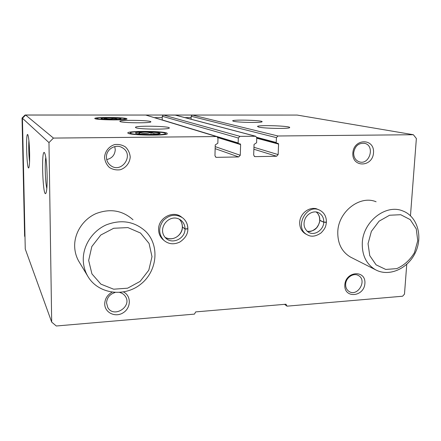 <?xml version="1.0" encoding="UTF-8"?>
<svg xmlns="http://www.w3.org/2000/svg" width="441" height="441" viewBox="0 0 441 441"><rect width="100%" height="100%" fill="white"/><g stroke="black" fill="none" stroke-linecap="round" stroke-linejoin="round"><path stroke-width="0.66" d="M258.652 127.08L257.489 126.44C258.382 124.764 291.931 125.988 289.616 127.631C289.158 128.948 263.999 128.502 258.652 127.08M233.532 121.292L232.633 120.806C233.217 119.384 263.939 120.365 262.064 121.755C261.844 122.901 238.09 122.521 233.532 121.292M406.756 264.357L404.48 294.141L402.583 296.231L287.008 306.164L285.977 304.224L195.71 311.897L194.442 314.119L56.294 325.993L51.685 322.106L48.973 142.597L53.449 138.077L216.454 136.561L216.961 136.644L217.986 138.215L217.848 143.22L215.241 144.918L214.96 155.717L215.875 157.222L216.487 157.343L238.68 156.935L240.273 155.271L240.621 144.587L240.125 143.816L238.664 143.744L238.162 142.972L238.322 138.011L239.926 136.341L255.736 136.263L256.772 137.829L256.596 142.746L254.055 144.416L253.674 155.034L254.617 156.544L255.135 156.632L276.59 156.241L278.144 154.598L278.591 144.097L278.084 143.325L276.733 143.275L276.226 142.504L276.43 137.631L277.995 135.988L413.36 134.726L297.195 115.068L192.331 115.062L191.162 116.264L191.102 119.241M162.216 120.007L162.255 116.275L163.446 115.057L175.408 115.107L255.62 136.23M135.828 127.725L135.404 127.317C135.811 125.415 171.158 126.17 169.261 128.039C169.256 129.671 139.152 129.4 135.828 127.725M120.156 121.595L119.836 121.286C120.024 119.698 152.371 120.316 150.828 121.876C150.993 123.26 122.912 123.011 120.156 121.595M166.968 133.061C161.72 130.839 125.194 130.845 127.929 133.099C128.601 135.2 164.157 135.955 167.293 133.937L166.968 133.061M126.771 118.635C123.419 117.152 92.797 117.058 94.859 118.552C95.284 119.969 125.354 120.448 126.986 119.07L126.771 118.635M53.449 138.077L25.65 115.046L145.762 115.057L216.829 136.605M413.36 134.726L416.37 138.513L410.466 215.737M287.008 306.164L284.583 304.34M47.159 176.091C46.779 162.812 45.853 154.951 44.381 152.514C41.019 149.697 42.926 199.338 45.941 193.141C46.834 190.925 47.242 185.242 47.159 176.091M29.619 153.248C29.299 142.581 28.654 136.346 27.689 134.538C25.539 132.52 26.879 171.577 28.819 167.74C29.464 166.125 29.729 161.296 29.619 153.248M48.973 142.597L22.436 118.265L25.65 115.046M51.685 322.106L25.258 249.005L22.436 118.265M179.305 219.205C181.312 221.266 182.326 223.819 182.342 226.861L185.016 228.945L187.805 228.708C187.756 224.21 186.041 220.599 182.662 217.865C175.86 213.676 169.399 214.58 163.275 220.572C158.363 227.611 158.523 234.177 163.76 240.257L162.718 239.342C159.989 236.674 158.611 233.344 158.595 229.364C158.247 217.893 173.181 209.977 181.532 217.066L181.863 217.297M306.236 234.259L305.663 233.967C301.622 231.553 299.637 227.732 299.698 222.507C299.836 213.102 310.37 205.578 317.895 209.425M104.539 157.448C104.93 151.461 108.91 146.379 114.605 144.587C118.541 144.075 122.163 144.863 125.47 146.963C128.248 149.725 129.83 153.066 130.222 156.996C129.808 162.905 125.894 167.922 120.272 169.741C116.374 170.298 112.758 169.548 109.418 167.497C106.601 164.763 104.975 161.412 104.539 157.448M123.546 291.997C131.385 295.845 131.148 307.912 123.215 312.746C115.448 317.862 104.583 312.702 104.726 303.788C104.952 298.739 107.372 294.886 111.997 292.24M352.844 153.088C353.688 138.198 374.657 138.011 373.516 152.724C372.7 167.36 351.901 167.9 352.844 153.088M344.829 284.952C345.612 271.039 365.969 269.6 364.9 283.376C364.139 297.069 343.941 298.811 344.829 284.952M375.567 269.782C366.377 264.308 361.956 255.361 362.293 242.952C363.009 221.569 385.903 203.703 402.782 210.947C417.269 216.288 423.134 236.249 415.461 252.428C408.035 268.718 389.023 277.185 375.567 269.782L350.601 257.142C341.814 251.916 337.547 243.454 337.789 231.757C338.33 211.608 359.966 194.878 376.096 201.774M79.562 262.56L78.713 261.155C76.089 256.469 74.733 251.381 74.656 245.885C74.518 232.468 83.327 219.16 96.028 213.587C110.118 208.29 122.438 210.346 132.989 219.75M28.891 140.464C28.56 147.647 28.781 154.808 29.553 161.946M45.803 157.393C44.706 163.798 45.307 182.227 46.812 188.539M345.65 284.225C345.81 277.632 353.572 272.411 358.472 275.548C367.579 280.311 357.491 297.262 349.018 291.435C346.67 289.836 345.546 287.433 345.65 284.225M353.665 152.801C354.922 145.999 358.566 142.84 364.586 143.325C375.335 145.519 369.668 165.336 359.332 161.847C355.529 160.436 353.643 157.42 353.665 152.801M119.737 292.482C122.091 293.056 123.932 294.307 125.261 296.225C132.702 306.429 113.739 318.672 107.753 307.449L106.551 302.906C106.954 297.653 109.77 294.197 115.002 292.532M106.435 157.112C106.105 149.069 116.066 143.408 122.57 147.867C134.775 154.962 121.231 174.36 110.382 165.298C107.83 163.198 106.518 160.469 106.435 157.112M114.765 146.583L115.266 149.692C114.831 155.083 111.981 158.374 106.722 159.559M24.999 237.065L24.608 236.045L22.05 118.045L25.087 115.007L278.447 115.068M22.436 118.403L22.05 118.045M25.418 115.283L25.087 115.007M154.438 117.642L162.238 117.637M184.917 117.615L191.135 117.604M368.048 243.697L371.377 231.36L379.089 221.173L389.585 215.236L400.709 214.712L410.218 219.624L416.271 228.918L417.748 240.714L414.413 252.732C409.937 260.102 404.039 265.405 396.724 268.635L385.732 269.434L376.096 264.837L369.756 255.664L368.048 243.697M83.261 259.562C83.145 245.218 92.599 230.935 106.176 224.904C121.236 219.171 134.373 221.305 145.58 231.305C160.05 245.461 157.365 271.469 140.47 284.401C123.838 297.681 97.588 293.855 87.566 275.851C84.771 270.862 83.332 265.432 83.261 259.562M88.663 260.471L91.816 246.552L100.791 235.025L113.717 228.262L127.918 227.589L140.519 233.046L149.069 243.438L151.991 256.668L148.799 270.173L140.139 281.391L127.631 288.182L113.651 289.202L100.901 284.142L91.943 273.905L88.663 260.471M96.976 118.679L96.882 118.342C98.497 117.113 124.764 117.538 125.194 118.794C127.217 120.112 99.275 120.007 96.976 118.679M101.204 118.668L101.143 118.646C98.762 117.466 124.175 117.879 120.74 118.96C119.042 119.715 102.571 119.472 101.204 118.668M117.813 119.307L114.076 118.232C110.983 119.191 107.874 119.197 104.754 118.243L103.745 119.087M114.076 119.423L114.076 118.232M104.76 119.169L104.754 118.243M130.674 133.336L130.547 132.669C133.458 130.856 164.592 131.517 165.265 133.403C167.911 135.387 134.318 135.348 130.674 133.336M135.834 133.298L135.723 133.248C132.168 131.341 165.27 132.046 159.537 133.75C156.643 134.808 137.934 134.455 135.834 133.298M159.212 133.386C156.45 134.257 153.716 133.948 151.02 132.465C147.25 133.667 143.474 133.695 139.687 132.548L138.336 133.816M150.998 134.395L151.02 132.465M139.676 133.965L139.687 132.548M319.703 220.213L323.771 222.154L326.368 222.115M307.145 231.343C314.19 231.723 318.413 228.091 319.819 220.456L319.697 220.307M319.819 220.456L323.771 222.231L326.351 222.363M187.728 228.934L185.016 229.028L182.359 226.955C182.298 234.761 173.556 241.96 165 237.297M277.995 135.988L192.331 115.062M255.306 136.197L175.083 115.057M239.926 136.341L163.446 115.057M216.454 136.561L145.762 115.057M216.487 157.343L215.456 156.946M238.68 156.935L215.142 148.645M240.273 155.271L215.197 146.627M240.621 144.587L217.898 137.62M238.162 142.972L162.211 119.919M238.322 138.011L162.255 116.275M255.135 156.632L254.259 156.34M276.59 156.241L253.884 149.234M278.144 154.598L253.955 147.294M278.591 144.097L256.761 138.226M276.226 142.504L256.717 137.316M276.43 137.631L191.162 116.264M326.39 222.115C326.45 216.52 324.185 212.529 319.604 210.142C306.159 203.191 293.695 228.24 307.305 234.799C311.219 237.137 315.8 236.514 321.054 232.931C326.142 227.655 325.871 225.351 326.379 222.352M319.819 220.384C319.918 216.84 318.716 214.045 316.219 211.989M323.771 222.154C323.826 217.716 322.079 214.563 318.518 212.678C315.508 210.919 309.02 211.796 305.348 218.24C302.824 224.166 303.937 228.89 308.678 232.407C314.731 235.968 323.589 229.959 323.771 222.231M182.403 226.983C182.403 223.923 181.372 221.332 179.311 219.205M165.006 237.297C171.88 241.949 182.552 235.621 182.398 227.065M185.016 228.945C184.994 225.362 183.654 222.473 180.986 220.274C170.105 212.033 156.042 228.339 165.855 238.19C172.376 244.794 185.226 238.581 185.016 229.028M238.664 143.744L217.788 137.36M276.733 143.275L256.772 137.928M358.472 275.548L358.175 275.388M364.586 143.325L364.139 143.231M125.261 296.225L125.012 295.878M122.57 147.867L121.496 147.283M87.566 275.851L78.713 261.155M96.755 118.464L96.232 118.982M125.194 118.794L125.762 119.373M130.244 132.962L129.478 133.711M165.265 133.403L166.114 134.279M305.663 233.967L307.305 234.799M315.679 208.488L318.986 209.883M319.681 220.208C319.731 216.652 318.567 213.907 316.197 211.983M307.129 231.332C309.88 232.159 313.044 230.963 316.616 227.754C318.887 224.568 319.907 222.082 319.675 220.302M318.022 212.468L318.518 212.678M180.352 219.811L180.986 220.274M182.662 217.865C186.091 220.638 187.827 224.293 187.866 228.829M163.76 240.257C168.556 244.286 173.969 244.854 179.994 241.949C185.281 238.272 187.905 233.989 187.86 229.1"/></g></svg>
